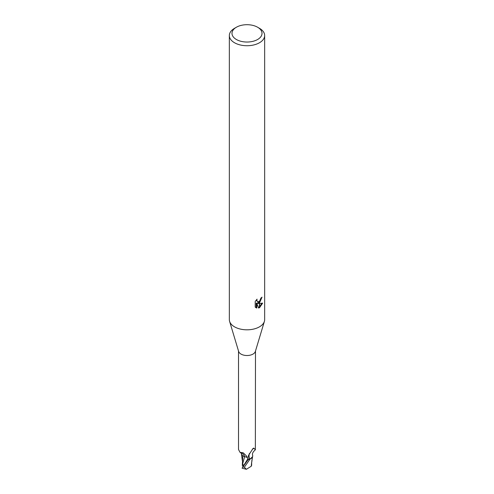 <?xml version="1.0" encoding="UTF-8"?>
<svg xmlns="http://www.w3.org/2000/svg" width="494" height="494" viewBox="0 0 494 494"><rect width="100%" height="100%" fill="white"/><g stroke="black" fill="none" stroke-linecap="round" stroke-linejoin="round"><path stroke-width="0.74" d="M264.383 321.433L255.355 351.462A8.478 4.897 180 0 1 252.996 354.087A8.478 4.897 180 0 1 244.437 355.291A8.478 4.897 180 0 1 238.645 351.462L229.617 321.433M238.522 351.049L238.522 449.515L240.035 452.356L243.239 452.813L246.784 456.271L248.167 459.303A8.478 4.897 180 0 0 250.396 458.938L249.427 458.593L248.352 456.617L248.538 455.369L252.996 448.527M257.615 39.495A15.011 8.67 180 0 1 236.385 39.495A15.011 8.67 180 0 1 236.385 27.238L236.385 27.238A15.011 8.67 180 0 1 257.615 27.238A15.011 8.67 180 0 1 257.615 39.495M234.514 28.319L236.385 27.238L234.514 28.319A17.661 10.195 180 0 0 229.34 35.531A17.661 10.195 180 0 0 240.238 44.954A17.661 10.195 180 0 0 259.486 42.743A17.661 10.195 180 0 0 264.661 35.531A17.661 10.195 180 0 0 259.486 28.319L257.615 27.238M264.661 35.531L264.661 319.618A17.661 10.195 180 0 1 259.486 326.83A17.661 10.195 180 0 1 240.238 329.041A17.661 10.195 180 0 1 229.34 319.618L229.34 35.531M257.794 303.433L259.399 303.477L259.399 307.75L258.658 308.052L256.824 303.483L256.824 308.089L255.213 307.144L255.213 301.457L257.071 299.154L256.818 300.284L257.504 301.636L259.399 301.34L259.399 302.859L257.794 303.433L257.164 303.069L259.399 301.976M259.399 301.34A2.822 1.63 120 0 0 259.578 301.192L260.949 298.049A17.661 10.195 0 0 0 262.024 297.153L259.578 302.729A4.644 2.68 -60 0 1 259.399 302.859M259.578 307.651L259.578 303.477L262.635 303.125L259.578 307.651A6.391 3.693 -60 0 1 259.399 307.75M259.578 301.791L261.314 297.771M259.578 302.729L259.578 301.192M257.504 301.636L256.195 300.105M255.664 307.54L256.188 307.725L256.188 303.112L256.824 303.483M258.461 307.54L259.399 306.99M259.578 306.848L261.808 303.304M256.188 307.725L256.824 308.089M252.335 449.33A9.12 8.762 14 0 1 253.99 448.305L255.361 449.793C252.885 451.924 251.983 453.77 252.662 455.332A7.577 4.372 180 0 1 250.396 458.938M249.427 458.593A9.12 8.762 14 0 1 249.464 453.375M255.361 449.793L255.478 351.049M252.65 448.916L253.99 448.305L253.533 448.095M247.735 458.062A3.798 2.192 0 0 0 244.647 456.74A7.577 4.372 180 0 1 241.294 453.134M244.647 456.74A9.608 5.514 -175.3 0 0 241.023 452.652M264.401 321.366A17.661 10.195 180 0 1 259.486 326.83M242.758 455.696L242.356 465.348M249.896 459.272A8.83 5.101 180 0 1 248.192 459.506L242.06 468.176L246.376 469.3L244.351 467.25L249.896 459.272L252.514 456.765M242.628 463.86L244.61 456.752C246.469 456.931 247.593 457.555 247.976 458.623L248.247 459.71M243.598 465.756L242.387 463.205L242.356 465.428M243.221 456.024L244.61 456.752M246.376 469.3L251.267 466.237L251.557 463.1M251.644 465.416L251.656 462.014M251.594 465.194L251.211 466.293M251.928 460.118L251.829 460.766M251.94 461.13L251.656 462.261M243.425 465.984L242.393 465.891M243.289 466.157L247.963 458.648M244.351 467.25A8.83 5.101 180 0 1 242.745 466.855M241.578 453.418L240.035 452.356M242.344 460.661L241.473 454.048M251.532 463.378L252.613 456.413"/></g></svg>
